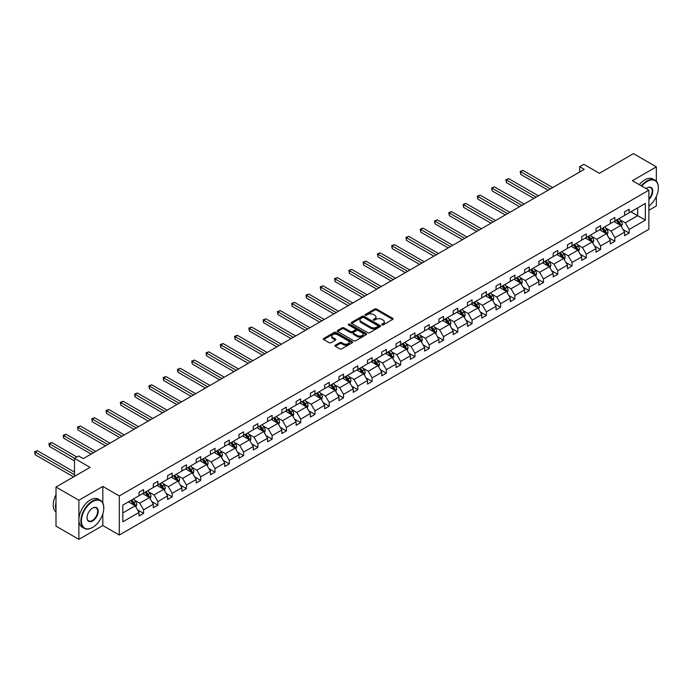 <?xml version="1.0" encoding="UTF-8"?>
<svg xmlns="http://www.w3.org/2000/svg" width="693" height="693" viewBox="0 0 693 693"><rect width="100%" height="100%" fill="white"/><g stroke="black" fill="none" stroke-linecap="round" stroke-linejoin="round"><path stroke-width="1.04" d="M381.912 324.896A0.892 0.511 0 0 0 383.177 324.896L392.723 319.386A1.273 0.736 0 0 0 393.096 318.867A1.273 0.736 0 0 0 392.723 318.347L376.55 309.009A1.273 0.736 0 0 0 374.748 309.009L365.202 314.527A0.892 0.511 0 0 0 366.458 315.246L367.697 314.535A4.063 2.348 0 0 1 373.449 314.535L374.792 315.315A4.063 2.348 0 0 1 375.987 316.978A4.063 2.348 0 0 1 374.792 318.633L373.562 319.352A0.892 0.511 0 0 0 374.818 320.071L376.056 319.36A4.063 2.348 0 0 1 381.8 319.36L383.151 320.14A4.063 2.348 0 0 1 384.346 321.803A4.063 2.348 0 0 1 383.151 323.458L381.912 324.168A0.892 0.511 0 0 0 381.912 324.896L381.912 324.168M656.34 181.254L656.34 166.857L633.454 153.647L599.393 173.302L583.835 164.319L579.669 166.727L579.669 172.011M648.873 210.274L656.34 205.968L656.34 196.44M102.824 503.005L102.824 486.425L78.881 500.242L78.881 539.353L55.994 526.143L55.994 487.032L90.055 467.368L74.489 458.385L74.489 476.36M78.881 500.242L55.994 487.032M335.299 345.218A1.273 0.736 0 0 0 334.936 345.738A1.273 0.736 0 0 0 335.299 346.257L339.839 348.882A1.273 0.736 0 0 0 341.64 348.882L352.243 342.758A1.273 0.736 0 0 0 352.616 342.238A1.273 0.736 0 0 0 352.243 341.718L336.07 332.38A1.273 0.736 0 0 0 334.269 332.38L323.666 338.505A1.273 0.736 0 0 0 323.293 339.024A1.273 0.736 0 0 0 323.666 339.544L329.149 342.706A1.273 0.736 0 0 0 330.942 342.706L335.481 340.09A1.273 0.736 0 0 0 335.854 339.57A1.273 0.736 0 0 0 335.481 339.05L332.761 337.482A3.396 1.966 0 0 1 331.774 336.088A3.396 1.966 0 0 1 333.87 334.277A3.396 1.966 0 0 1 337.569 334.702L348.224 340.852A3.396 1.966 0 0 1 349.22 342.238A3.396 1.966 0 0 1 347.115 344.049A3.396 1.966 0 0 1 343.416 343.624L341.64 342.602A1.273 0.736 0 0 0 339.839 342.602L335.299 345.218L335.299 346.257M74.489 458.385L78.655 455.985L83.229 458.627L584.242 169.369L579.669 166.727M102.824 486.425L119.3 495.937L648.873 190.194L648.873 229.305L119.3 535.048L119.3 495.937M656.34 166.857L632.397 180.674L648.873 190.194M367.784 332.744A1.273 0.736 0 0 0 369.586 332.744L380.188 326.62A1.273 0.736 0 0 0 380.561 326.108A1.273 0.736 0 0 0 380.188 325.589L364.016 316.251A1.273 0.736 0 0 0 362.214 316.251L351.611 322.366A1.273 0.736 0 0 0 351.238 322.886A1.273 0.736 0 0 0 351.611 323.406L367.784 332.744M348.865 325.095A0.892 0.511 0 0 1 349.774 325.216L349.774 324.159L366.216 333.654A1.273 0.736 0 0 1 366.588 334.173A1.273 0.736 0 0 1 366.216 334.693L355.613 340.809A1.273 0.736 0 0 1 353.811 340.809L337.638 331.471L337.638 330.44A1.273 0.736 0 0 0 337.266 330.959A1.273 0.736 0 0 0 337.638 331.471M337.638 330.44L342.177 327.815A1.273 0.736 0 0 1 343.971 327.815L350.537 331.601A1.273 0.736 0 0 0 352.33 331.601L355.344 329.868A1.273 0.736 0 0 0 355.717 329.348A1.273 0.736 0 0 0 355.344 328.829L348.51 324.887A0.892 0.511 0 0 1 349.774 324.159M122.826 505.11L139.024 495.755L139.024 492.212L143.607 489.57L143.607 493.113L153.309 487.508L153.309 483.965L157.883 481.323L157.883 484.866L167.585 479.261L167.585 475.719L172.167 473.076L172.167 476.619L181.869 471.015L181.869 467.48L186.443 464.838L186.443 468.373L196.154 462.777L196.154 459.234L200.727 456.592L200.727 460.135L210.429 454.53L210.429 450.987L215.012 448.345L215.012 451.888L224.714 446.283L224.714 442.74L229.288 440.098L229.288 443.641L238.99 438.037L238.99 434.502L243.572 431.852L243.572 435.395L253.274 429.799L253.274 426.256L257.848 423.614L257.848 427.148L267.55 421.552L267.55 418.009L272.132 415.367L272.132 418.91L281.834 413.305L281.834 409.762L286.408 407.12L286.408 410.663L296.119 405.058L296.119 401.516L300.693 398.873L300.693 402.416L310.395 396.812L310.395 393.277L314.969 390.627L314.969 394.17L324.679 388.574L324.679 385.031L329.253 382.389L329.253 385.923L338.955 380.327L338.955 376.784L343.537 374.142L343.537 377.685L353.239 372.08L353.239 368.537L357.813 365.895L357.813 369.438L367.515 363.834L367.515 360.291L372.098 357.649L372.098 361.192L381.8 355.587L381.8 352.053L386.373 349.411L386.373 352.945L396.075 347.349L396.075 343.806L400.658 341.164L400.658 344.707L410.36 339.102L410.36 335.559L414.934 332.917L414.934 336.46L424.644 330.856L424.644 327.313L429.218 324.671L429.218 328.213L438.92 322.609L438.92 319.066L443.503 316.424L443.503 319.967L453.205 314.362L453.205 310.828L457.778 308.186L457.778 311.72L467.48 306.124L467.48 302.581L472.063 299.939L472.063 303.482L481.765 297.877L481.765 294.334L486.339 291.692L486.339 295.235L496.041 289.631L496.041 286.088L500.623 283.446L500.623 286.989L510.325 281.384L510.325 277.841L514.899 275.199L514.899 278.742L524.61 273.137L524.61 269.603L529.183 266.961L529.183 270.495L538.885 264.899L538.885 261.356L543.468 258.714L543.468 262.257L553.17 256.653L553.17 253.11L557.744 250.468L557.744 254.01L567.446 248.406L567.446 244.863L572.028 242.221L572.028 245.764L581.73 240.159L581.73 236.625L586.304 233.974L586.304 237.517L596.006 231.921L596.006 228.378L600.588 225.736L600.588 229.27L610.29 223.674L610.29 220.131L614.864 217.489L614.864 221.032L624.575 215.428L624.575 211.885L629.149 209.243L629.149 212.786L645.348 203.43L645.348 220.131L629.149 229.487L629.149 233.03L624.575 235.672L624.575 232.129L614.864 237.734L614.864 241.268L610.29 243.919L610.29 240.376L600.588 245.972L600.588 249.515L596.006 252.157L596.006 248.622L586.304 254.218L586.304 257.761L581.73 260.403L581.73 256.86L572.028 262.465L572.028 266.008L567.446 268.65L567.446 265.107L557.744 270.712L557.744 274.255L553.17 276.897L553.17 273.354L543.468 278.958L543.468 282.493L538.885 285.144L538.885 281.601L529.183 287.197L529.183 290.739L524.61 293.382L524.61 289.847L514.899 295.443L514.899 298.986L510.325 301.628L510.325 298.085L500.623 303.69L500.623 307.233L496.041 309.875L496.041 306.332L486.339 311.937L486.339 315.48L481.765 318.122L481.765 314.579L472.063 320.183L472.063 323.718L467.48 326.36L467.48 322.825L457.778 328.421L457.778 331.964L453.205 334.606L453.205 331.063L443.503 336.668L443.503 340.211L438.92 342.853L438.92 339.31L429.218 344.915L429.218 348.458L424.644 351.1L424.644 347.557L414.934 353.161L414.934 356.704L410.36 359.346L410.36 355.804L400.658 361.408L400.658 364.942L396.075 367.585L396.075 364.05L386.373 369.646L386.373 373.189L381.8 375.831L381.8 372.288L372.098 377.893L372.098 381.436L367.515 384.078L367.515 380.535L357.813 386.14L357.813 389.683L353.239 392.325L353.239 388.782L343.537 394.386L343.537 397.929L338.955 400.571L338.955 397.028L329.253 402.633L329.253 406.167L324.679 408.809L324.679 405.275L314.969 410.871L314.969 414.414L310.395 417.056L310.395 413.513L300.693 419.118L300.693 422.661L296.119 425.303L296.119 421.76L286.408 427.364L286.408 430.907L281.834 433.549L281.834 430.006L272.132 435.611L272.132 439.145L267.55 441.796L267.55 438.253L257.848 443.849L257.848 447.392L253.274 450.034L253.274 446.5L243.572 452.096L243.572 455.639L238.99 458.281L238.99 454.738L229.288 460.343L229.288 463.886L224.714 466.528L224.714 462.985L215.012 468.589L215.012 472.132L210.429 474.774L210.429 471.231L200.727 476.836L200.727 480.37L196.154 483.012L196.154 479.478L186.443 485.074L186.443 488.617L181.869 491.259L181.869 487.716L172.167 493.321L172.167 496.864L167.585 499.506L167.585 495.963L157.883 501.567L157.883 505.11L153.309 507.752L153.309 504.209L143.607 509.814L143.607 513.357L139.024 515.999L139.024 512.456L122.826 521.812L122.826 505.11M142.689 493.641L149.463 497.548L139.761 503.153L134.459 500.095M139.761 503.153L143.607 509.814M149.463 497.548L153.309 504.209M139.024 494.906L139.761 495.33L143.607 493.113M156.973 485.395L163.747 489.301L154.037 494.906L148.744 491.848M154.037 494.906L157.883 501.567M163.747 489.301L167.585 495.963M153.309 486.659L154.037 487.084L157.883 484.866M171.249 477.148L178.023 481.063L168.321 486.659L163.02 483.601M168.321 486.659L172.167 493.321M178.023 481.063L181.869 487.716M167.585 478.421L168.321 478.837L172.167 476.619M185.533 468.901L192.308 472.817L182.606 478.421L177.304 475.363M182.606 478.421L186.443 485.074M192.308 472.817L196.154 479.478M181.869 470.175L182.606 470.599L186.443 468.373M199.809 460.663L206.583 464.57L196.881 470.175L191.58 467.117M196.881 470.175L200.727 476.836M206.583 464.57L210.429 471.231M196.154 461.928L196.881 462.352L200.727 460.135M214.094 452.416L220.868 456.323L211.166 461.928L205.864 458.87M211.166 461.928L215.012 468.589M220.868 456.323L224.714 462.985M210.429 453.681L211.166 454.106L215.012 451.888M228.369 444.17L235.144 448.085L225.442 453.681L220.149 450.623M225.442 453.681L229.288 460.343M235.144 448.085L238.99 454.738M224.714 445.434L225.442 445.859L229.288 443.641M242.654 435.923L249.428 439.838L239.726 445.434L234.425 442.377M239.726 445.434L243.572 452.096M249.428 439.838L253.274 446.5M238.99 437.196L239.726 437.612L243.572 435.395M256.938 427.676L263.712 431.592L254.002 437.196L248.709 434.139M254.002 437.196L257.848 443.849M263.712 431.592L267.55 438.253M253.274 428.95L254.002 429.374L257.848 427.148M271.214 419.438L277.988 423.345L268.286 428.95L262.985 425.892M268.286 428.95L272.132 435.611M277.988 423.345L281.834 430.006M267.55 420.703L268.286 421.127L272.132 418.91M285.499 411.192L292.273 415.098L282.571 420.703L277.269 417.645M282.571 420.703L286.408 427.364M292.273 415.098L296.119 421.76M281.834 412.456L282.571 412.881L286.408 410.663M299.774 402.945L306.549 406.86L296.847 412.456L291.545 409.398M296.847 412.456L300.693 419.118M306.549 406.86L310.395 413.513M296.119 404.218L296.847 404.634L300.693 402.416M314.059 394.698L320.833 398.614L311.131 404.218L305.83 401.152M311.131 404.218L314.969 410.871M320.833 398.614L324.679 405.275M310.395 395.972L311.131 396.396L314.969 394.17M328.335 386.46L335.109 390.367L325.407 395.972L320.114 392.914M325.407 395.972L329.253 402.633M335.109 390.367L338.955 397.028M324.679 387.725L325.407 388.149L329.253 385.923M342.619 378.213L349.393 382.12L339.691 387.725L334.39 384.667M339.691 387.725L343.537 394.386M349.393 382.12L353.239 388.782M338.955 379.478L339.691 379.903L343.537 377.685M356.895 369.967L363.678 373.873L353.967 379.478L348.674 376.42M353.967 379.478L357.813 386.14M363.678 373.873L367.515 380.535M353.239 371.231L353.967 371.656L357.813 369.438M371.179 361.72L377.954 365.635L368.252 371.231L362.95 368.174M368.252 371.231L372.098 377.893M377.954 365.635L381.8 372.288M367.515 362.993L368.252 363.409L372.098 361.192M385.464 353.473L392.238 357.389L382.527 362.993L377.235 359.927M382.527 362.993L386.373 369.646M392.238 357.389L396.075 364.05M381.8 354.747L382.527 355.171L386.373 352.945M399.74 345.235L406.514 349.142L396.812 354.747L391.51 351.689M396.812 354.747L400.658 361.408M406.514 349.142L410.36 355.804M396.075 346.5L396.812 346.924L400.658 344.707M414.024 336.989L420.798 340.895L411.096 346.5L405.795 343.442M411.096 346.5L414.934 353.161M420.798 340.895L424.644 347.557M410.36 338.253L411.096 338.678L414.934 336.46M428.3 328.742L435.074 332.649L425.372 338.253L420.071 335.195M425.372 338.253L429.218 344.915M435.074 332.649L438.92 339.31M424.644 330.007L425.372 330.431L429.218 328.213M442.584 320.495L449.359 324.411L439.657 330.007L434.355 326.949M439.657 330.007L443.503 336.668M449.359 324.411L453.205 331.063M438.92 321.769L439.657 322.184L443.503 319.967M456.86 312.248L463.634 316.164L453.932 321.769L448.64 318.702M453.932 321.769L457.778 328.421M463.634 316.164L467.48 322.825M453.205 313.522L453.932 313.946L457.778 311.72M471.145 304.01L477.919 307.917L468.217 313.522L462.915 310.464M468.217 313.522L472.063 320.183M477.919 307.917L481.765 314.579M467.48 305.275L468.217 305.7L472.063 303.482M485.429 295.764L492.203 299.671L482.493 305.275L477.2 302.217M482.493 305.275L486.339 311.937M492.203 299.671L496.041 306.332M481.765 297.028L482.493 297.453L486.339 295.235M499.705 287.517L506.479 291.432L496.777 297.028L491.476 293.971M496.777 297.028L500.623 303.69M506.479 291.432L510.325 298.085M496.041 288.782L496.777 289.206L500.623 286.989M513.989 279.27L520.764 283.186L511.062 288.782L505.76 285.724M511.062 288.782L514.899 295.443M520.764 283.186L524.61 289.847M510.325 280.544L511.062 280.96L514.899 278.742M528.265 271.024L535.039 274.939L525.337 280.544L520.036 277.486M525.337 280.544L529.183 287.197M535.039 274.939L538.885 281.601M524.61 272.297L525.337 272.721L529.183 270.495M542.55 262.786L549.324 266.692L539.622 272.297L534.32 269.239M539.622 272.297L543.468 278.958M549.324 266.692L553.17 273.354M538.885 264.05L539.622 264.475L543.468 262.257M556.825 254.539L563.6 258.446L553.898 264.05L548.605 260.992M553.898 264.05L557.744 270.712M563.6 258.446L567.446 265.107M553.17 255.804L553.898 256.228L557.744 254.01M571.11 246.292L577.884 250.208L568.182 255.804L562.881 252.746M568.182 255.804L572.028 262.465M577.884 250.208L581.73 256.86M567.446 247.566L568.182 247.981L572.028 245.764M585.394 238.046L592.168 241.961L582.458 247.566L577.165 244.499M582.458 247.566L586.304 254.218M592.168 241.961L596.006 248.622M581.73 239.319L582.458 239.743L586.304 237.517M599.67 229.807L606.444 233.714L596.742 239.319L591.441 236.261M596.742 239.319L600.588 245.972M606.444 233.714L610.29 240.376M596.006 231.072L596.742 231.497L600.588 229.27M613.955 221.561L620.729 225.468L611.018 231.072L605.725 228.014M611.018 231.072L614.864 237.734M620.729 225.468L624.575 232.129M610.29 222.825L611.018 223.25L614.864 221.032M630.89 211.781L637.664 215.688L625.303 222.825L620.001 219.768M625.303 222.825L629.149 229.487M645.348 220.131L637.664 215.688L637.664 207.865L645.348 203.43M78.881 539.353L102.824 525.537L119.3 535.048M624.575 214.579L625.303 215.003L629.149 212.786M122.826 512.933L135.178 505.795L128.404 501.888M135.178 505.795L139.024 512.456M623.059 229.513L629.149 233.03M608.783 237.76L614.864 241.268M594.499 246.006L600.588 249.515M580.214 254.244L586.304 257.761M565.938 262.491L572.028 266.008M551.654 270.738L557.744 274.255M537.378 278.984L543.468 282.493M523.094 287.231L529.183 290.739M508.818 295.469L514.899 298.986M494.533 303.716L500.623 307.233M480.258 311.963L486.339 315.48M465.973 320.209L472.063 323.718M451.689 328.447L457.778 331.964M437.413 336.694L443.503 340.211M423.128 344.941L429.218 348.458M408.853 353.187L414.934 356.704M394.568 361.434L400.658 364.942M380.292 369.672L386.373 373.189M366.008 377.919L372.098 381.436M351.723 386.166L357.813 389.683M337.448 394.412L343.537 397.929M323.163 402.659L329.253 406.167M308.887 410.897L314.969 414.414M294.603 419.144L300.693 422.661M280.327 427.39L286.408 430.907M266.043 435.637L272.132 439.145M251.758 443.884L257.848 447.392M237.482 452.122L243.572 455.639M223.198 460.369L229.288 463.886M208.922 468.615L215.012 472.132M194.638 476.862L200.727 480.37M180.362 485.1L186.443 488.617M166.077 493.347L172.167 496.864M151.802 501.593L157.883 505.11M137.517 509.84L143.607 513.357M102.824 525.537L102.824 513.86M382.267 325.026L383.151 324.515A4.063 2.348 0 0 0 384.346 322.86L384.346 321.803M375.987 316.978L375.987 318.035A4.063 2.348 0 0 1 374.792 319.69L373.917 320.201M392.723 318.347L392.723 319.386L376.55 310.066A1.273 0.736 0 0 0 374.748 310.066L365.558 315.376M380.171 326.637L364.016 317.307A1.273 0.736 0 0 0 362.214 317.307L351.628 323.414L351.611 322.366M377.936 326.472A0.892 0.511 0 0 0 377.936 325.745L363.747 317.541A0.892 0.511 0 0 0 362.482 317.541L361.183 318.295A4.063 2.348 0 0 0 359.988 319.958A4.063 2.348 0 0 0 361.183 321.621L370.885 327.217A4.063 2.348 0 0 0 376.637 327.217L377.936 326.472L377.936 327.529A0.892 0.511 0 0 0 378.205 327.165L378.205 326.108M359.988 319.958L359.988 321.015A4.063 2.348 0 0 0 361.183 322.678L361.183 321.621M377.936 327.529L376.637 328.274A4.063 2.348 0 0 1 370.885 328.274L361.183 322.678M337.656 331.488L342.177 328.872L342.177 327.815M355.717 329.348L355.717 330.405A1.273 0.736 0 0 1 355.344 330.925L352.33 332.657A1.273 0.736 0 0 1 350.537 332.657L343.971 328.872A1.273 0.736 0 0 0 342.177 328.872M349.774 325.216L366.199 334.702M357.337 335.533A3.396 1.966 0 0 0 361.044 335.958A3.396 1.966 0 0 0 363.141 334.147A3.396 1.966 0 0 0 362.144 332.761L358.394 330.596A1.273 0.736 0 0 0 356.6 330.596L353.586 332.328A1.273 0.736 0 0 0 353.213 332.848A1.273 0.736 0 0 0 353.586 333.368L357.337 335.533L357.337 336.59A3.396 1.966 0 0 0 361.044 337.015A3.396 1.966 0 0 0 363.141 335.204L363.141 334.147M353.213 332.848L353.213 333.905A1.273 0.736 0 0 0 353.586 334.424L353.586 333.368M357.337 336.59L353.586 334.424M349.22 342.238L349.22 343.295A3.396 1.966 0 0 1 347.115 345.105A3.396 1.966 0 0 1 343.416 344.681L341.64 343.659A1.273 0.736 0 0 0 339.839 343.659L335.317 346.266M331.774 336.088L331.774 337.144A3.396 1.966 0 0 0 332.761 338.539L332.761 337.482M335.464 340.098L332.761 338.539M352.226 342.766L336.07 333.437A1.273 0.736 0 0 0 334.269 333.437L323.683 339.553M621.422 226.672L622.262 224.246A3.43 1.984 -120 0 0 621.171 221.318L619.118 218.581M615.427 222.41L614.535 221.223M552.711 187.578L522.99 170.417L520.694 171.734L520.694 174.376L548.128 190.22M620.218 225.173L620.408 224.393A3.43 1.984 -120 0 0 619.429 222.323L617.376 219.586M616.519 220.079L618.78 223.094A1.75 1.005 60 0 1 619.092 223.631L620.408 224.393M616.276 220.218L618.329 222.964A3.43 1.984 60 0 1 619.187 224.584M520.694 174.376L520.192 171.448L550.424 188.894M520.192 171.448L522.99 170.417M648.873 206.107A15.792 9.122 120 0 0 658.35 187.89A15.792 9.122 120 0 0 647.184 181.445A15.792 9.122 120 0 0 641.822 186.122M641.346 185.845A16.182 9.347 -60 0 1 646.907 180.968A16.182 9.347 -60 0 1 654.998 180.163A16.182 9.347 -60 0 1 658.35 187.578A16.182 9.347 -60 0 1 658.35 187.734M646.136 188.609A7.9 4.556 -60 0 1 647.184 187.89L647.184 187.89A7.9 4.556 -60 0 1 652.702 190.168A7.9 4.556 -60 0 1 648.873 199.506M639.336 184.684A16.182 9.347 -60 0 1 644.897 179.808A16.182 9.347 -60 0 1 652.988 179.002L654.998 180.163M648.873 198.735A7.51 4.331 120 0 0 650.658 187.682A7.51 4.331 120 0 0 647.045 187.976M92.342 527.572L92.611 527.408A15.792 9.122 120 0 0 103.785 508.064A15.792 9.122 120 0 0 92.611 501.619A15.792 9.122 120 0 0 81.445 520.963A15.792 9.122 120 0 0 92.611 527.408L92.342 527.572A16.182 9.347 -60 0 1 84.251 528.369A16.182 9.347 -60 0 1 81.765 515.401A16.182 9.347 -60 0 1 92.342 501.143A16.182 9.347 -60 0 1 100.433 500.346A16.182 9.347 -60 0 1 103.785 507.752A16.182 9.347 -60 0 1 103.785 507.908M92.611 520.963A7.9 4.556 -60 0 1 87.032 517.74A7.9 4.556 -60 0 1 92.611 508.064L92.611 508.064A7.9 4.556 -60 0 1 98.198 511.295A7.9 4.556 -60 0 1 92.611 520.963M87.032 517.576A7.51 4.331 120 0 0 88.583 520.859A7.51 4.331 120 0 0 92.342 520.486A7.51 4.331 120 0 0 97.245 513.868A7.51 4.331 120 0 0 96.093 507.856A7.51 4.331 120 0 0 92.472 508.151M84.251 528.369L82.233 527.208A16.182 9.347 -60 0 1 79.756 514.241A16.182 9.347 -60 0 1 90.324 499.982A16.182 9.347 -60 0 1 98.415 499.177L100.433 500.346M55.994 509.762A16.182 9.347 -60 0 1 55.994 502.356M55.994 512.006A16.182 9.347 -60 0 1 55.994 494.828M607.137 234.918L607.986 232.484A3.43 1.984 -120 0 0 606.886 229.565L604.833 226.819M601.143 230.656L600.259 229.47M538.426 195.816L508.705 178.655L506.418 179.981L506.418 182.623L533.853 198.458M605.942 233.42L606.132 232.631A3.43 1.984 -120 0 0 605.145 230.57L603.092 227.824M602.234 228.326L604.495 231.341A1.75 1.005 60 0 1 604.816 231.878L606.132 232.631M601.992 228.465L604.053 231.202A3.43 1.984 60 0 1 604.902 232.822M506.418 182.623L505.916 179.686L536.139 197.141M505.916 179.686L508.705 178.655M592.861 243.165L593.702 240.731A3.43 1.984 -120 0 0 592.61 237.812L590.549 235.066M586.867 238.903L585.975 237.708M524.151 204.063L494.421 186.902L492.134 188.227L492.134 190.87L519.568 206.705M591.657 241.666L591.848 240.878A3.43 1.984 -120 0 0 590.869 238.816L588.816 236.07M587.95 236.564L590.219 239.587A1.75 1.005 60 0 1 590.531 240.116L591.848 240.878M587.716 236.703L589.769 239.449A3.43 1.984 60 0 1 590.627 241.069M492.134 190.87L491.632 187.933L521.855 205.388M491.632 187.933L494.421 186.902M578.577 251.412L579.417 248.978A3.43 1.984 -120 0 0 578.326 246.058L576.273 243.312M572.583 247.141L571.69 245.954M509.866 212.309L480.145 195.149L477.858 196.465L477.858 199.116L505.292 214.951M577.382 249.913L577.572 249.125A3.43 1.984 -120 0 0 576.585 247.063L574.532 244.317M573.674 244.811L575.935 247.834A1.75 1.005 60 0 1 576.255 248.363L577.572 249.125M573.432 244.95L575.485 247.696A3.43 1.984 60 0 1 576.342 249.315M477.858 199.116L477.356 196.18L507.579 213.635M477.356 196.18L480.145 195.149M564.301 259.65L565.141 257.224A3.43 1.984 -120 0 0 564.05 254.305L561.988 251.559M558.307 255.388L557.415 254.201M495.59 220.556L465.861 203.395L463.574 204.712L463.574 207.354L491.008 223.198M563.097 258.16L563.288 257.372A3.43 1.984 -120 0 0 562.309 255.301L560.247 252.564M559.39 253.058L561.651 256.081A1.75 1.005 60 0 1 561.971 256.609L563.288 257.372M559.156 253.196L561.209 255.942A3.43 1.984 60 0 1 562.066 257.562M463.574 207.354L463.071 204.426L493.295 221.873M463.071 204.426L465.861 203.395M550.017 267.896L550.857 265.471A3.43 1.984 -120 0 0 549.766 262.543L547.713 259.806M544.022 263.635L543.13 262.448M481.306 228.803L451.585 211.642L449.289 212.959L449.289 215.601L476.732 231.445M548.813 266.398L549.012 265.61A3.43 1.984 -120 0 0 548.024 263.548L545.971 260.811M545.114 261.304L547.375 264.319A1.75 1.005 60 0 1 547.687 264.856L549.012 265.61M544.871 261.443L546.924 264.18A3.43 1.984 60 0 1 547.782 265.809M449.289 215.601L448.787 212.673L479.019 230.119M448.787 212.673L451.585 211.642M535.741 276.143L536.581 273.709A3.43 1.984 -120 0 0 535.481 270.79L533.428 268.044M529.747 271.881L528.854 270.686M467.021 237.041L437.3 219.88L435.013 221.206L435.013 223.848L462.448 239.683M534.537 274.645L534.727 273.856A3.43 1.984 -120 0 0 533.749 271.795L531.687 269.049M530.829 269.551L533.09 272.566A1.75 1.005 60 0 1 533.411 273.094L534.727 273.856M530.595 269.69L532.648 272.427A3.43 1.984 60 0 1 533.497 274.047M435.013 223.848L434.511 220.911L464.734 238.366M434.511 220.911L437.3 219.88M521.457 284.39L522.297 281.956A3.43 1.984 -120 0 0 521.205 279.036L519.152 276.29M515.462 280.128L514.57 278.933M452.746 245.287L423.025 228.127L420.729 229.452L420.729 232.094L448.163 247.929M520.252 282.891L520.443 282.103A3.43 1.984 -120 0 0 519.464 280.041L517.411 277.295M516.554 277.789L518.814 280.812A1.75 1.005 60 0 1 519.126 281.341L520.443 282.103M516.311 277.928L518.364 280.674A3.43 1.984 60 0 1 519.222 282.294M420.729 232.094L420.227 229.158L450.459 246.613M420.227 229.158L423.025 228.127M507.172 292.637L508.021 290.202A3.43 1.984 -120 0 0 506.921 287.283L504.868 284.537M501.178 288.366L500.294 287.179M438.461 253.534L408.74 236.374L406.453 237.69L406.453 240.341L433.887 256.176M505.977 291.138L506.167 290.35A3.43 1.984 -120 0 0 505.18 288.288L503.127 285.542M502.269 286.036L504.53 289.059A1.75 1.005 60 0 1 504.85 289.587L506.167 290.35M502.027 286.174L504.088 288.92A3.43 1.984 60 0 1 504.937 290.54M406.453 240.341L405.951 237.404L436.174 254.851M405.951 237.404L408.74 236.374M492.896 300.875L493.737 298.449A3.43 1.984 -120 0 0 492.645 295.53L490.583 292.784M486.902 296.613L486.01 295.426M424.185 261.781L394.456 244.62L392.169 245.937L392.169 248.579L419.603 264.423M491.692 299.385L491.883 298.596A3.43 1.984 -120 0 0 490.904 296.526L488.851 293.789M487.985 294.282L490.254 297.306A1.75 1.005 60 0 1 490.566 297.834L491.883 298.596M487.751 294.421L489.804 297.167A3.43 1.984 60 0 1 490.661 298.787M392.169 248.579L391.666 245.651L421.898 263.097M391.666 245.651L394.456 244.62M478.612 309.121L479.461 306.696A3.43 1.984 -120 0 0 478.361 303.768L476.308 301.031M472.617 304.859L471.725 303.673M409.901 270.027L380.18 252.858L377.893 254.184L377.893 256.826L405.327 272.67M477.416 307.623L477.607 306.834A3.43 1.984 -120 0 0 476.619 304.773L474.566 302.035M473.709 302.529L475.97 305.544A1.75 1.005 60 0 1 476.29 306.081L477.607 306.834M473.466 302.668L475.528 305.405A3.43 1.984 60 0 1 476.377 307.025M377.893 256.826L377.39 253.889L407.614 271.344M377.39 253.889L380.18 252.858M464.336 317.368L465.176 314.934A3.43 1.984 -120 0 0 464.085 312.015L462.023 309.269M458.342 313.106L457.449 311.911M395.625 278.265L365.895 261.105L363.608 262.43L363.608 265.072L391.043 280.908M463.132 315.869L463.322 315.081A3.43 1.984 -120 0 0 462.344 313.019L460.291 310.273M459.424 310.776L461.685 313.79A1.75 1.005 60 0 1 462.006 314.319L463.322 315.081M459.19 310.914L461.243 313.652A3.43 1.984 60 0 1 462.101 315.272M363.608 265.072L363.106 262.136L393.329 279.591M363.106 262.136L365.895 261.105M450.052 325.615L450.892 323.181A3.43 1.984 -120 0 0 449.8 320.261L447.747 317.515M444.057 321.353L443.165 320.157M381.341 286.512L351.62 269.352L349.333 270.677L349.333 273.319L376.767 289.154M448.847 324.116L449.047 323.328A3.43 1.984 -120 0 0 448.059 321.266L446.006 318.52M445.149 319.014L447.409 322.037A1.75 1.005 60 0 1 447.73 322.566L449.047 323.328M444.906 319.152L446.959 321.899A3.43 1.984 60 0 1 447.817 323.518M349.333 273.319L348.822 270.383L379.054 287.838M348.822 270.383L351.62 269.352M435.776 333.861L436.616 331.427A3.43 1.984 -120 0 0 435.516 328.508L433.463 325.762M429.781 329.591L428.889 328.404M367.056 294.759L337.335 277.598L335.048 278.915L335.048 281.557L362.482 297.401M434.572 332.363L434.762 331.575A3.43 1.984 -120 0 0 433.783 329.513L431.722 326.767M430.864 327.261L433.125 330.284A1.75 1.005 60 0 1 433.446 330.812L434.762 331.575M430.63 327.399L432.683 330.145A3.43 1.984 60 0 1 433.541 331.765M335.048 281.557L334.546 278.629L364.769 296.076M334.546 278.629L337.335 277.598M421.491 342.099L422.332 339.674A3.43 1.984 -120 0 0 421.24 336.746L419.187 334.009M415.497 337.837L414.605 336.651M352.78 303.006L323.059 285.845L320.764 287.162L320.764 289.804L348.207 305.648M420.287 340.609L420.478 339.821A3.43 1.984 -120 0 0 419.499 337.751L417.446 335.014M416.588 335.507L418.849 338.531A1.75 1.005 60 0 1 419.161 339.059L420.478 339.821M416.346 335.646L418.399 338.392A3.43 1.984 60 0 1 419.256 340.012M320.764 289.804L320.261 286.876L350.493 304.322M320.261 286.876L323.059 285.845M407.215 350.346L408.056 347.912A3.43 1.984 -120 0 0 406.956 344.993L404.903 342.255M401.221 346.084L400.329 344.897M338.496 311.244L308.775 294.083L306.488 295.409L306.488 298.051L333.922 313.894M406.011 348.848L406.202 348.059A3.43 1.984 -120 0 0 405.223 345.998L403.161 343.252M402.304 343.754L404.565 346.769A1.75 1.005 60 0 1 404.885 347.306L406.202 348.059M402.061 343.893L404.123 346.63A3.43 1.984 60 0 1 404.972 348.25M306.488 298.051L305.985 295.114L336.209 312.569M305.985 295.114L308.775 294.083M392.931 358.593L393.771 356.159A3.43 1.984 -120 0 0 392.68 353.239L390.618 350.493M386.937 354.331L386.044 353.135M324.22 319.49L294.49 302.33L292.203 303.655L292.203 306.297L319.638 322.132M391.727 357.094L391.917 356.306A3.43 1.984 -120 0 0 390.939 354.244L388.886 351.498M388.019 352.001L390.289 355.015A1.75 1.005 60 0 1 390.601 355.544L391.917 356.306M387.785 352.131L389.838 354.877A3.43 1.984 60 0 1 390.696 356.497M292.203 306.297L291.701 303.361L321.933 320.816M291.701 303.361L294.49 302.33M378.647 366.84L379.495 364.405A3.43 1.984 -120 0 0 378.395 361.486L376.342 358.74M372.652 362.578L371.769 361.382M309.936 327.737L280.215 310.577L277.928 311.902L277.928 314.544L305.362 330.379M377.451 365.341L377.642 364.553A3.43 1.984 -120 0 0 376.654 362.491L374.601 359.745M373.744 360.239L376.004 363.262A1.75 1.005 60 0 1 376.325 363.79L377.642 364.553M373.501 360.377L375.563 363.123A3.43 1.984 60 0 1 376.412 364.743M277.928 314.544L277.425 311.607L307.649 329.062M277.425 311.607L280.215 310.577M364.371 375.086L365.211 372.652A3.43 1.984 -120 0 0 364.12 369.733L362.058 366.987M358.376 370.816L357.484 369.629M295.66 335.984L265.93 318.823L263.643 320.14L263.643 322.782L291.077 338.626M363.167 373.588L363.357 372.799A3.43 1.984 -120 0 0 362.378 370.738L360.325 367.992M359.459 368.485L361.72 371.509A1.75 1.005 60 0 1 362.041 372.037L363.357 372.799M359.225 368.624L361.278 371.37A3.43 1.984 60 0 1 362.136 372.99M263.643 322.782L263.141 319.854L293.364 337.3M263.141 319.854L265.93 318.823M350.086 383.324L350.927 380.899A3.43 1.984 -120 0 0 349.835 377.971L347.782 375.234M344.092 379.062L343.2 377.876M281.375 344.23L251.654 327.07L249.367 328.387L249.367 331.029L276.802 346.872M348.882 381.826L349.081 381.046A3.43 1.984 -120 0 0 348.094 378.976L346.041 376.238M345.183 376.732L347.444 379.747A1.75 1.005 60 0 1 347.765 380.284L349.081 381.046M344.941 376.871L346.994 379.617A3.43 1.984 60 0 1 347.851 381.237M249.367 331.029L248.856 328.101L279.088 345.547M248.856 328.101L251.654 327.07M335.81 391.571L336.651 389.137A3.43 1.984 -120 0 0 335.551 386.218L333.498 383.472M329.816 387.309L328.924 386.122M267.1 352.468L237.37 335.308L235.083 336.633L235.083 339.275L262.517 355.111M334.606 390.072L334.797 389.284A3.43 1.984 -120 0 0 333.818 387.222L331.756 384.476M330.899 384.979L333.16 387.993A1.75 1.005 60 0 1 333.48 388.53L334.797 389.284M330.665 385.117L332.718 387.855A3.43 1.984 60 0 1 333.576 389.475M235.083 339.275L234.581 336.339L264.804 353.794M234.581 336.339L237.37 335.308M321.526 399.818L322.366 397.384A3.43 1.984 -120 0 0 321.275 394.464L319.222 391.718M315.532 395.556L314.639 394.36M252.815 360.715L223.094 343.555L220.798 344.88L220.798 347.522L248.241 363.357M320.322 398.319L320.512 397.531A3.43 1.984 -120 0 0 319.534 395.469L317.481 392.723M316.623 393.217L318.884 396.24A1.75 1.005 60 0 1 319.196 396.768L320.512 397.531M316.38 393.355L318.433 396.101A3.43 1.984 60 0 1 319.291 397.721M220.798 347.522L220.296 344.586L250.528 362.041M220.296 344.586L223.094 343.555M307.25 408.064L308.09 405.63A3.43 1.984 -120 0 0 306.99 402.711L304.937 399.965M301.256 403.794L300.364 402.607M238.531 368.962L208.81 351.801L206.523 353.118L206.523 355.769L233.957 371.604M306.046 406.566L306.237 405.777A3.43 1.984 -120 0 0 305.258 403.716L303.196 400.97M302.339 401.464L304.599 404.487A1.75 1.005 60 0 1 304.92 405.015L306.237 405.777M302.096 401.602L304.158 404.348A3.43 1.984 60 0 1 305.007 405.968M206.523 355.769L206.02 352.832L236.244 370.287M206.02 352.832L208.81 351.801M292.966 416.302L293.806 413.877A3.43 1.984 -120 0 0 292.715 410.958L290.662 408.212M286.971 412.04L286.079 410.854M224.255 377.209L194.534 360.048L192.238 361.365L192.238 364.007L219.672 379.851M291.762 414.812L291.952 414.024A3.43 1.984 -120 0 0 290.973 411.954L288.92 409.216M288.063 409.71L290.324 412.733A1.75 1.005 60 0 1 290.636 413.262L291.952 414.024M287.82 409.849L289.873 412.595A3.43 1.984 60 0 1 290.731 414.215M192.238 364.007L191.736 361.079L221.968 378.525M191.736 361.079L194.534 360.048M278.681 424.549L279.53 422.124A3.43 1.984 -120 0 0 278.43 419.196L276.377 416.458M272.687 420.287L271.803 419.1M209.97 385.455L180.249 368.295L177.962 369.612L177.962 372.254L205.397 388.097M277.486 423.051L277.676 422.262A3.43 1.984 -120 0 0 276.689 420.201L274.636 417.463M273.778 417.957L276.039 420.972A1.75 1.005 60 0 1 276.36 421.509L277.676 422.262M273.536 418.096L275.597 420.842A3.43 1.984 60 0 1 276.446 422.461M177.962 372.254L177.46 369.326L207.683 386.772M177.46 369.326L180.249 368.295M264.405 432.796L265.246 430.362A3.43 1.984 -120 0 0 264.154 427.442L262.093 424.696M258.411 428.534L257.519 427.347M195.695 393.693L165.965 376.533L163.678 377.858L163.678 380.5L191.112 396.335M263.201 431.297L263.392 430.509A3.43 1.984 -120 0 0 262.413 428.447L260.36 425.701M259.494 426.204L261.763 429.218A1.75 1.005 60 0 1 262.075 429.747L263.392 430.509M259.26 426.342L261.313 429.08A3.43 1.984 60 0 1 262.171 430.7M163.678 380.5L163.176 377.564L193.408 395.019M163.176 377.564L165.965 376.533M250.121 441.043L250.961 438.608A3.43 1.984 -120 0 0 249.87 435.689L247.817 432.943M244.127 436.781L243.234 435.585M181.41 401.94L151.689 384.78L149.402 386.105L149.402 388.747L176.836 404.582M248.926 439.544L249.116 438.756A3.43 1.984 -120 0 0 248.129 436.694L246.076 433.948M245.218 434.442L247.479 437.465A1.75 1.005 60 0 1 247.799 437.993L249.116 438.756M244.976 434.58L247.029 437.326A3.43 1.984 60 0 1 247.886 438.946M149.402 388.747L148.9 385.81L179.123 403.265M148.9 385.81L151.689 384.78M235.845 449.289L236.685 446.855A3.43 1.984 -120 0 0 235.594 443.936L233.532 441.19M229.851 445.019L228.959 443.832M167.134 410.187L137.405 393.026L135.118 394.343L135.118 396.994L162.552 412.829M234.641 447.791L234.832 447.002A3.43 1.984 -120 0 0 233.853 444.941L231.791 442.195M230.934 442.688L233.194 445.712A1.75 1.005 60 0 1 233.515 446.24L234.832 447.002M230.7 442.827L232.753 445.573A3.43 1.984 60 0 1 233.61 447.193M135.118 396.994L134.615 394.057L164.839 411.503M134.615 394.057L137.405 393.026M221.561 457.527L222.401 455.102A3.43 1.984 -120 0 0 221.31 452.183L219.257 449.436M215.566 453.265L214.674 452.079M152.85 418.433L123.129 401.273L120.842 402.59L120.842 405.232L148.276 421.075M220.357 456.037L220.556 455.249A3.43 1.984 -120 0 0 219.568 453.179L217.515 450.441M216.658 450.935L218.919 453.958A1.75 1.005 60 0 1 219.231 454.487L220.556 455.249M216.415 451.074L218.468 453.82A3.43 1.984 60 0 1 219.326 455.44M120.842 405.232L120.331 402.304L150.563 419.75M120.331 402.304L123.129 401.273M207.285 465.774L208.125 463.348A3.43 1.984 -120 0 0 207.025 460.421L204.972 457.683M201.291 461.512L200.398 460.325M138.565 426.68L108.844 409.511L106.557 410.836L106.557 413.478L133.992 429.322M206.081 464.275L206.271 463.487A3.43 1.984 -120 0 0 205.293 461.425L203.231 458.688M202.373 459.182L204.634 462.196A1.75 1.005 60 0 1 204.955 462.733L206.271 463.487M202.139 459.32L204.192 462.058A3.43 1.984 60 0 1 205.041 463.678M106.557 413.478L106.055 410.542L136.278 427.997M106.055 410.542L108.844 409.511M193 474.021L193.841 471.586A3.43 1.984 -120 0 0 192.749 468.667L190.696 465.921M187.006 469.759L186.114 468.563M124.29 434.918L94.569 417.758L92.273 419.083L92.273 421.725L119.707 437.56M191.796 472.522L191.987 471.734A3.43 1.984 -120 0 0 191.008 469.672L188.955 466.926M188.098 467.428L190.358 470.443A1.75 1.005 60 0 1 190.67 470.971L191.987 471.734M187.855 467.567L189.908 470.304A3.43 1.984 60 0 1 190.766 471.924M92.273 421.725L91.771 418.789L122.003 436.243M91.771 418.789L94.569 417.758M178.716 482.267L179.565 479.833A3.43 1.984 -120 0 0 178.465 476.914L176.412 474.168M172.73 478.005L171.838 476.81M110.005 443.165L80.284 426.004L77.997 427.33L77.997 429.972L105.431 445.807M177.521 480.769L177.711 479.98A3.43 1.984 -120 0 0 176.724 477.919L174.671 475.173M173.813 475.667L176.074 478.69A1.75 1.005 60 0 1 176.394 479.218L177.711 479.98M173.571 475.805L175.632 478.551A3.43 1.984 60 0 1 176.481 480.171M77.997 429.972L77.495 427.035L107.718 444.49M77.495 427.035L80.284 426.004M164.44 490.514L165.28 488.08A3.43 1.984 -120 0 0 164.189 485.161L162.127 482.415M158.446 486.243L157.554 485.057M95.729 451.412L66 434.251L63.713 435.568L63.713 438.21L91.147 454.054M163.236 489.015L163.427 488.227A3.43 1.984 -120 0 0 162.448 486.165L160.395 483.419M159.529 483.913L161.798 486.936A1.75 1.005 60 0 1 162.11 487.465L163.427 488.227M159.295 484.052L161.348 486.798A3.43 1.984 60 0 1 162.205 488.418M63.713 438.21L63.21 435.282L93.442 452.728M63.21 435.282L66 434.251M150.156 498.752L151.005 496.327A3.43 1.984 -120 0 0 149.905 493.399L147.852 490.661M144.161 494.49L143.269 493.303M76.871 457.016L51.724 442.498L49.437 443.815L49.437 446.457L74.489 460.923M148.96 497.262L149.151 496.474A3.43 1.984 -120 0 0 148.163 494.404L146.11 491.666M145.253 492.16L147.514 495.183A1.75 1.005 60 0 1 147.834 495.712L149.151 496.474M145.01 492.299L147.072 495.045A3.43 1.984 60 0 1 147.921 496.664M49.437 446.457L48.934 443.529L74.584 458.333M48.934 443.529L51.724 442.498M135.88 506.999L136.72 504.573A3.43 1.984 -120 0 0 135.629 501.645L133.567 498.908M129.886 502.737L128.993 501.55M74.489 472.132L37.439 450.736L35.152 452.061L35.152 454.703L73.571 476.888M134.676 505.5L134.866 504.712A3.43 1.984 -120 0 0 133.888 502.65L131.835 499.904M130.968 500.407L133.229 503.421A1.75 1.005 60 0 1 133.55 503.958L134.866 504.712M130.734 500.545L132.787 503.283A3.43 1.984 60 0 1 133.645 504.902M35.152 454.703L34.65 451.767L74.489 474.774M34.65 451.767L37.439 450.736M383.151 324.515L383.151 323.458M373.562 320.071L373.562 319.352M374.792 319.69L374.792 318.633M365.202 315.246L365.202 314.527M374.748 310.066L374.748 309.009M376.55 310.066L376.55 309.009M362.214 317.307L362.214 316.251M364.016 317.307L364.016 316.251M380.188 326.62L380.188 325.589M370.885 328.274L370.885 327.217M376.637 328.274L376.637 327.217M343.971 328.872L343.971 327.815M350.537 332.657L350.537 331.601M352.33 332.657L352.33 331.601M355.344 330.925L355.344 329.868M366.216 334.693L366.216 333.654M339.839 343.659L339.839 342.602M341.64 343.659L341.64 342.602M343.416 344.681L343.416 343.624M335.481 340.09L335.481 339.05M323.666 339.544L323.666 338.505M334.269 333.437L334.269 332.38M336.07 333.437L336.07 332.38M352.243 342.758L352.243 341.718M620.478 225.329L622.245 224.307M619.429 222.323L621.171 221.318M617.359 223.527L618.329 222.964M606.202 233.576L607.96 232.553M605.145 230.57L606.886 229.565M603.075 231.765L604.053 231.202M591.917 241.814L593.676 240.8M590.869 238.816L592.61 237.812M588.79 240.012L589.769 239.449M577.633 250.06L579.4 249.047M576.585 247.063L578.326 246.058M574.514 248.259L575.485 247.696M563.357 258.307L565.116 257.285M562.309 255.301L564.05 254.305M560.23 256.505L561.209 255.942M549.073 266.554L550.84 265.532M548.024 263.548L549.766 262.543M545.954 264.752L546.924 264.18M534.797 274.792L536.555 273.778M533.749 271.795L535.481 270.79M531.67 272.99L532.648 272.427M520.512 283.039L522.279 282.025M519.464 280.041L521.205 279.036M517.394 281.237L518.364 280.674M506.236 291.285L507.995 290.272M505.18 288.288L506.921 287.283M503.109 289.483L504.088 288.92M491.952 299.532L493.711 298.51M490.904 296.526L492.645 295.53M488.825 297.73L489.804 297.167M477.668 307.779L479.435 306.756M476.619 304.773L478.361 303.768M474.549 305.968L475.528 305.405M463.392 316.017L465.15 315.003M462.344 313.019L464.085 312.015M460.265 314.215L461.243 313.652M449.107 324.263L450.874 323.25M448.059 321.266L449.8 320.261M445.989 322.462L446.959 321.899M434.832 332.51L436.59 331.497M433.783 329.513L435.516 328.508M431.704 330.708L432.683 330.145M420.547 340.757L422.314 339.735M419.499 337.751L421.24 336.746M417.429 338.955L418.399 338.392M406.271 349.003L408.03 347.981M405.223 345.998L406.956 344.993M403.144 347.193L404.123 346.63M391.987 357.241L393.754 356.228M390.939 354.244L392.68 353.239M388.868 355.44L389.838 354.877M377.711 365.488L379.469 364.475M376.654 362.491L378.395 361.486M374.584 363.686L375.563 363.123M363.427 373.735L365.185 372.721M362.378 370.738L364.12 369.733M360.299 371.933L361.278 371.37M349.142 381.982L350.909 380.959M348.094 378.976L349.835 377.971M346.024 380.18L346.994 379.617M334.866 390.228L336.625 389.206M333.818 387.222L335.551 386.218M331.739 388.418L332.718 387.855M320.582 398.466L322.349 397.453M319.534 395.469L321.275 394.464M317.463 396.665L318.433 396.101M306.306 406.713L308.064 405.7M305.258 403.716L306.99 402.711M303.179 404.911L304.158 404.348M292.022 414.96L293.789 413.938M290.973 411.954L292.715 410.958M288.903 413.158L289.873 412.595M277.746 423.206L279.504 422.184M276.689 420.201L278.43 419.196M274.619 421.405L275.597 420.842M263.461 431.444L265.22 430.431M262.413 428.447L264.154 427.442M260.334 429.643L261.313 429.08M249.177 439.691L250.944 438.678M248.129 436.694L249.87 435.689M246.058 437.889L247.029 437.326M234.901 447.938L236.659 446.924M233.853 444.941L235.594 443.936M231.774 446.136L232.753 445.573M220.617 456.185L222.384 455.162M219.568 453.179L221.31 452.183M217.498 454.383L218.468 453.82M206.341 464.431L208.099 463.409M205.293 461.425L207.025 460.421M203.214 462.621L204.192 462.058M192.056 472.669L193.823 471.656M191.008 469.672L192.749 468.667M188.938 470.868L189.908 470.304M177.78 480.916L179.539 479.902M176.724 477.919L178.465 476.914M174.653 479.114L175.632 478.551M163.496 489.163L165.255 488.149M162.448 486.165L164.189 485.161M160.369 487.361L161.348 486.798M149.22 497.409L150.979 496.387M148.163 494.404L149.905 493.399M146.093 495.608L147.072 495.045M134.936 505.656L136.694 504.634M133.888 502.65L135.629 501.645M131.809 503.846L132.787 503.283"/></g></svg>
